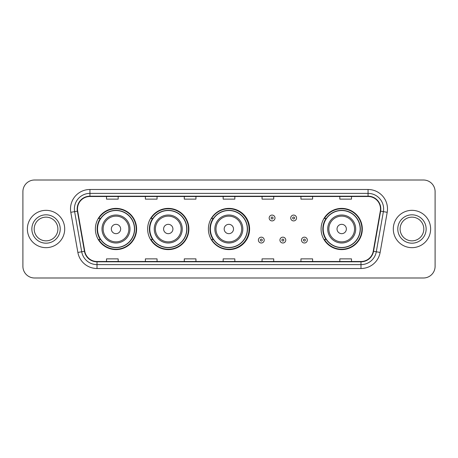 <?xml version="1.0" encoding="UTF-8"?>
<svg xmlns="http://www.w3.org/2000/svg" width="458" height="458" viewBox="0 0 458 458"><rect width="100%" height="100%" fill="white"/><g stroke="black" fill="none" stroke-linecap="round" stroke-linejoin="round"><path stroke-width="0.69" d="M321.087 229A20.61 20.61 0 0 0 341.697 249.61A20.61 20.61 0 0 0 362.307 229A20.61 20.61 0 0 0 341.697 208.39A20.61 20.61 0 0 0 321.087 229M208.39 229A20.61 20.61 0 0 0 229 249.61A20.61 20.61 0 0 0 249.61 229A20.61 20.61 0 0 0 229 208.39A20.61 20.61 0 0 0 208.39 229M147.648 229A20.61 20.61 0 0 0 168.258 249.61A20.61 20.61 0 0 0 188.868 229A20.61 20.61 0 0 0 168.258 208.39A20.61 20.61 0 0 0 147.648 229M95.384 229A20.61 20.61 0 0 0 115.994 249.61A20.61 20.61 0 0 0 136.604 229A20.61 20.61 0 0 0 115.994 208.39A20.61 20.61 0 0 0 95.384 229M100.325 239.5A18.858 18.858 0 0 1 100.325 218.5M152.594 239.5A18.858 18.858 0 0 1 152.594 218.5M213.176 239.5A18.858 18.858 0 0 1 213.176 218.5M326.027 239.5A18.858 18.858 0 0 1 326.027 218.5M22.9 191.667L22.9 266.333A11.668 11.668 0 0 0 34.568 277.995L423.432 277.995A11.668 11.668 0 0 0 435.1 266.333L435.1 191.667A11.668 11.668 0 0 0 423.432 180.005L34.568 180.005A11.668 11.668 0 0 0 22.9 191.667L22.9 266.333M27.371 229A18.664 18.664 0 0 0 46.04 247.664A18.664 18.664 0 0 0 64.704 229A18.664 18.664 0 0 0 46.04 210.337A18.664 18.664 0 0 0 27.371 229A18.664 18.664 0 0 0 46.04 247.664A18.664 18.664 0 0 0 64.704 229A18.664 18.664 0 0 0 46.04 210.337A18.664 18.664 0 0 0 27.371 229M393.296 229A18.664 18.664 0 0 0 411.96 247.664A18.664 18.664 0 0 0 430.629 229A18.664 18.664 0 0 0 411.96 210.337A18.664 18.664 0 0 0 393.296 229A18.664 18.664 0 0 0 411.96 247.664A18.664 18.664 0 0 0 430.629 229A18.664 18.664 0 0 0 411.96 210.337A18.664 18.664 0 0 0 393.296 229M77.499 208.934A12.446 12.446 0 0 1 89.94 196.493L368.06 196.493A12.446 12.446 0 0 1 380.312 211.098L373.236 251.224A12.446 12.446 0 0 1 360.984 261.507L97.016 261.507A12.446 12.446 0 0 1 84.764 251.224L77.688 211.098A12.446 12.446 0 0 1 77.499 208.934M77.184 208.934A12.755 12.755 0 0 0 77.379 211.149L84.455 251.282A12.755 12.755 0 0 0 97.016 261.821L360.984 261.821A12.755 12.755 0 0 0 373.545 251.282L380.621 211.149A12.755 12.755 0 0 0 368.06 196.179L89.94 196.179A12.755 12.755 0 0 0 77.184 208.934M70.795 212.312A19.442 19.442 0 0 1 89.94 189.492L368.06 189.492A19.442 19.442 0 0 1 387.205 212.312L380.129 252.444A19.442 19.442 0 0 1 360.984 268.508L97.016 268.508A19.442 19.442 0 0 1 77.871 252.444L70.795 212.312L74.62 211.636A15.555 15.555 0 0 1 89.94 193.379L368.06 193.379A15.555 15.555 0 0 1 383.38 211.636L376.299 251.768A15.555 15.555 0 0 1 360.984 264.621L97.016 264.621A15.555 15.555 0 0 1 81.701 251.768L74.62 211.636A15.555 15.555 0 0 1 74.385 208.934M423.432 180.005L34.568 180.005M34.568 277.995L423.432 277.995M435.1 266.333L435.1 191.667M373.545 251.282L376.299 251.768L383.38 211.636L387.205 212.312M223.166 196.493L223.166 199.127L234.834 199.127L234.834 196.493M184.282 196.493L184.282 199.127L195.944 199.127L195.944 196.493M145.392 196.493L145.392 199.127L157.06 199.127L157.06 196.493M106.508 196.493L106.508 199.127L118.175 199.127L118.175 196.493M262.056 196.493L262.056 199.127L273.718 199.127L273.718 196.493M300.94 196.493L300.94 199.127L312.608 199.127L312.608 196.493M339.825 196.493L339.825 199.127L351.492 199.127L351.492 196.493M234.834 261.507L234.834 258.873L223.166 258.873L223.166 261.507M195.944 261.507L195.944 258.873L184.282 258.873L184.282 261.507M157.06 261.507L157.06 258.873L145.392 258.873L145.392 261.507M118.175 261.507L118.175 258.873L106.508 258.873L106.508 261.507M273.718 261.507L273.718 258.873L262.056 258.873L262.056 261.507M312.608 261.507L312.608 258.873L300.94 258.873L300.94 261.507M351.492 261.507L351.492 258.873L339.825 258.873L339.825 261.507M57.891 229A11.851 11.851 0 0 0 46.04 217.149A11.851 11.851 0 0 0 34.184 229A11.851 11.851 0 0 0 46.04 240.851A11.851 11.851 0 0 0 57.891 229A11.851 11.851 0 0 1 46.04 240.851A11.851 11.851 0 0 1 34.184 229M120.66 229A4.666 4.666 0 0 0 115.994 224.334A4.666 4.666 0 0 0 111.328 229A4.666 4.666 0 0 0 115.994 233.666A4.666 4.666 0 0 0 120.66 229M129.992 229A13.998 13.998 0 0 0 115.994 215.002A13.998 13.998 0 0 0 101.997 229A13.998 13.998 0 0 0 115.994 242.998A13.998 13.998 0 0 0 129.992 229A13.998 13.998 0 0 1 115.994 242.998A13.998 13.998 0 0 1 101.997 229M134.469 229A18.469 18.469 0 0 0 115.994 210.531A18.469 18.469 0 0 0 97.525 229A18.469 18.469 0 0 0 115.994 247.469A18.469 18.469 0 0 0 134.469 229M136.215 229A20.221 20.221 0 0 1 98.716 239.5L100.588 239.5A18.646 18.646 0 0 0 134.641 229.046A18.646 18.646 0 0 0 100.588 218.5L98.716 218.5A20.221 20.221 0 0 1 136.215 229M172.924 229A4.666 4.666 0 0 0 168.258 224.334A4.666 4.666 0 0 0 163.592 229A4.666 4.666 0 0 0 168.258 233.666A4.666 4.666 0 0 0 172.924 229M182.255 229A13.998 13.998 0 0 0 168.258 215.002A13.998 13.998 0 0 0 154.26 229A13.998 13.998 0 0 0 168.258 242.998A13.998 13.998 0 0 0 182.255 229A13.998 13.998 0 0 1 168.258 242.998A13.998 13.998 0 0 1 154.26 229M186.732 229A18.469 18.469 0 0 0 168.258 210.531A18.469 18.469 0 0 0 149.789 229A18.469 18.469 0 0 0 168.258 247.469A18.469 18.469 0 0 0 186.732 229M188.478 229A20.221 20.221 0 0 1 150.98 239.5L152.852 239.5A18.646 18.646 0 0 0 186.904 229.046A18.646 18.646 0 0 0 152.852 218.5L150.98 218.5A20.221 20.221 0 0 1 188.478 229M233.511 229A4.666 4.666 0 0 0 228.845 224.334A4.666 4.666 0 0 0 224.18 229A4.666 4.666 0 0 0 228.845 233.666A4.666 4.666 0 0 0 233.511 229M242.843 229A13.998 13.998 0 0 0 228.845 215.002A13.998 13.998 0 0 0 214.848 229A13.998 13.998 0 0 0 228.845 242.998A13.998 13.998 0 0 0 242.843 229A13.998 13.998 0 0 1 228.845 242.998A13.998 13.998 0 0 1 214.848 229M247.314 229A18.469 18.469 0 0 0 228.845 210.531A18.469 18.469 0 0 0 210.371 229A18.469 18.469 0 0 0 228.845 247.469A18.469 18.469 0 0 0 247.314 229M249.066 229A20.221 20.221 0 0 1 211.562 239.5L213.439 239.5A18.646 18.646 0 0 0 247.492 229.046A18.646 18.646 0 0 0 213.439 218.5L211.562 218.5A20.221 20.221 0 0 1 249.066 229M346.363 229A4.666 4.666 0 0 0 341.697 224.334A4.666 4.666 0 0 0 337.025 229A4.666 4.666 0 0 0 341.697 233.666A4.666 4.666 0 0 0 346.363 229M355.694 229A13.998 13.998 0 0 0 341.697 215.002A13.998 13.998 0 0 0 327.693 229A13.998 13.998 0 0 0 341.697 242.998A13.998 13.998 0 0 0 355.694 229A13.998 13.998 0 0 1 341.697 242.998A13.998 13.998 0 0 1 327.693 229M360.165 229A18.469 18.469 0 0 0 341.697 210.531A18.469 18.469 0 0 0 323.222 229A18.469 18.469 0 0 0 341.697 247.469A18.469 18.469 0 0 0 360.165 229M361.917 229A20.221 20.221 0 0 1 324.413 239.5L326.285 239.5A18.646 18.646 0 0 0 360.337 229.046A18.646 18.646 0 0 0 326.285 218.5L324.413 218.5A20.221 20.221 0 0 1 361.917 229M423.816 229A11.851 11.851 0 0 0 411.96 217.149A11.851 11.851 0 0 0 400.109 229A11.851 11.851 0 0 0 411.96 240.851A11.851 11.851 0 0 0 423.816 229A11.851 11.851 0 0 1 411.96 240.851A11.851 11.851 0 0 1 400.109 229M275 217.997A2.914 2.914 0 0 1 272.086 220.911A2.914 2.914 0 0 1 269.172 217.997A2.914 2.914 0 0 1 272.086 215.077A2.914 2.914 0 0 1 275 217.997A2.914 2.914 0 0 0 272.086 215.077A2.914 2.914 0 0 0 269.172 217.997M296.544 217.997A2.914 2.914 0 0 1 293.63 220.911A2.914 2.914 0 0 1 290.716 217.997A2.914 2.914 0 0 1 293.63 215.077A2.914 2.914 0 0 1 296.544 217.997A2.914 2.914 0 0 0 293.63 215.077A2.914 2.914 0 0 0 290.716 217.997M258.398 240.084A2.914 2.914 0 0 1 261.318 237.164A2.914 2.914 0 0 1 264.232 240.084A2.914 2.914 0 0 1 261.318 242.998A2.914 2.914 0 0 1 258.398 240.084A2.914 2.914 0 0 0 261.318 242.998A2.914 2.914 0 0 0 264.232 240.084M279.941 240.084A2.914 2.914 0 0 1 282.861 237.164A2.914 2.914 0 0 1 285.775 240.084A2.914 2.914 0 0 1 282.861 242.998A2.914 2.914 0 0 1 279.941 240.084A2.914 2.914 0 0 0 282.861 242.998A2.914 2.914 0 0 0 285.775 240.084M301.484 240.084A2.914 2.914 0 0 1 304.404 237.164A2.914 2.914 0 0 1 307.318 240.084A2.914 2.914 0 0 1 304.404 242.998A2.914 2.914 0 0 1 301.484 240.084A2.914 2.914 0 0 0 304.404 242.998A2.914 2.914 0 0 0 307.318 240.084M368.06 189.492L368.06 196.179M74.62 211.636L77.379 211.149M97.016 268.508L97.016 261.821M360.984 261.821L360.984 268.508M77.871 252.444L84.455 251.282M380.621 211.149L383.38 211.636M89.94 189.492L89.94 196.179M376.299 251.768L380.129 252.444M60.221 229A14.187 14.187 0 0 0 46.04 214.813A14.187 14.187 0 0 0 31.854 229A14.187 14.187 0 0 0 46.04 243.187A14.187 14.187 0 0 0 60.221 229M128.853 229A12.858 12.858 0 0 0 115.994 216.142A12.858 12.858 0 0 0 103.136 229A12.858 12.858 0 0 0 115.994 241.858A12.858 12.858 0 0 0 128.853 229M181.122 229A12.858 12.858 0 0 0 168.258 216.142A12.858 12.858 0 0 0 155.399 229A12.858 12.858 0 0 0 168.258 241.858A12.858 12.858 0 0 0 181.122 229M241.704 229A12.858 12.858 0 0 0 228.845 216.142A12.858 12.858 0 0 0 215.981 229A12.858 12.858 0 0 0 228.845 241.858A12.858 12.858 0 0 0 241.704 229M354.555 229A12.858 12.858 0 0 0 341.697 216.142A12.858 12.858 0 0 0 328.833 229A12.858 12.858 0 0 0 341.697 241.858A12.858 12.858 0 0 0 354.555 229M426.146 229A14.187 14.187 0 0 0 411.96 214.813A14.187 14.187 0 0 0 397.779 229A14.187 14.187 0 0 0 411.96 243.187A14.187 14.187 0 0 0 426.146 229M271.113 217.997A0.973 0.973 0 0 0 272.086 218.97A0.973 0.973 0 0 0 273.06 217.997A0.973 0.973 0 0 0 272.086 217.023A0.973 0.973 0 0 0 271.113 217.997M292.656 217.997A0.973 0.973 0 0 0 293.63 218.97A0.973 0.973 0 0 0 294.603 217.997A0.973 0.973 0 0 0 293.63 217.023A0.973 0.973 0 0 0 292.656 217.997M262.285 240.084A0.973 0.973 0 0 0 261.318 239.11A0.973 0.973 0 0 0 260.344 240.084A0.973 0.973 0 0 0 261.318 241.057A0.973 0.973 0 0 0 262.285 240.084M283.828 240.084A0.973 0.973 0 0 0 282.861 239.11A0.973 0.973 0 0 0 281.888 240.084A0.973 0.973 0 0 0 282.861 241.057A0.973 0.973 0 0 0 283.828 240.084M305.371 240.084A0.973 0.973 0 0 0 304.404 239.11A0.973 0.973 0 0 0 303.431 240.084A0.973 0.973 0 0 0 304.404 241.057A0.973 0.973 0 0 0 305.371 240.084"/></g></svg>
